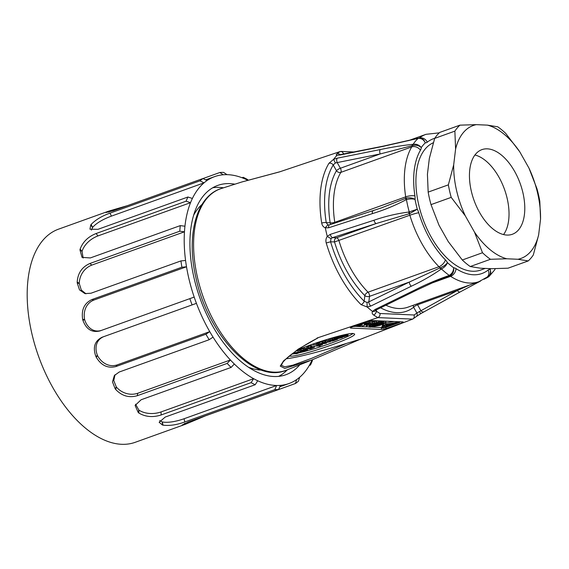 <?xml version="1.0" encoding="UTF-8"?>
<svg xmlns="http://www.w3.org/2000/svg" width="569" height="569" viewBox="0 0 569 569"><rect width="100%" height="100%" fill="white"/><g stroke="black" fill="none" stroke-linecap="round" stroke-linejoin="round"><path stroke-width="0.85" d="M433.286 142.748A67.953 37.113 70.2 0 0 423.3 220.011A67.953 37.113 70.2 0 0 480.698 270.062L485.265 268.419M501.574 155.181A44.972 24.559 70.2 0 0 481.915 149.633A44.972 24.559 70.2 0 0 474.005 200.26A44.972 24.559 70.2 0 0 512.32 234.279A44.972 24.559 70.2 0 0 524.177 199.598A44.972 24.559 70.2 0 0 501.574 155.181M474.951 155.003A44.972 24.559 -109.8 0 1 485.812 160.842A44.972 24.559 -109.8 0 1 507.235 198.745A44.972 24.559 -109.8 0 1 503.537 234.577M459.951 125.152L476.317 124.647A70.62 38.564 70.2 0 0 455.605 148.986L454.866 131.133A77.284 42.206 70.2 0 1 459.951 125.152L439.752 132.406A77.284 42.206 70.2 0 0 434.673 138.388L429.346 158.424L427.426 174.249L428.165 192.109A77.284 42.206 70.2 0 0 431.01 204.627L439.012 225.246L448.23 241.562L462.298 259.997L482.498 252.743A77.284 42.206 70.2 0 0 490.428 259.286L470.229 266.541L480.528 268.212L491.659 268.703L508.025 268.191L528.224 260.936A77.284 42.206 70.2 0 0 533.309 254.962L538.637 234.926L540.55 219.101A70.62 38.564 70.2 0 0 528.964 168.104L519.746 151.788A70.62 38.564 70.2 0 0 487.448 125.13L497.747 126.802A77.284 42.206 70.2 0 1 505.677 133.345L519.746 151.788M428.165 192.109L448.365 184.854A77.284 42.206 70.2 0 0 451.203 197.372L431.01 204.627M462.298 259.997A77.284 42.206 70.2 0 0 470.229 266.541M540.55 219.101L539.81 201.241A77.284 42.206 70.2 0 0 536.965 188.723L528.964 168.104M454.866 131.133L434.673 138.388M448.365 184.854L453.692 164.818A70.62 38.564 70.2 0 0 465.278 215.815L451.203 197.372M482.498 252.743L474.496 232.124A70.62 38.564 70.2 0 0 506.787 258.781L490.428 259.286M528.224 260.936L517.925 259.265A70.62 38.564 70.2 0 0 538.637 234.926M465.278 215.815L474.496 232.124M506.787 258.781L517.925 259.265M487.448 125.13L476.317 124.647M455.605 148.986L453.692 164.818M203.019 178.545L219.819 172.514L223.254 174.768A109.924 60.03 70.2 0 0 214.662 176.618A109.924 60.03 70.2 0 0 207.002 180.558L202.969 178.524L112.996 210.843L105.969 212.522L108.281 211.291A113.259 61.85 -109.8 0 1 108.487 211.22L58.593 229.143A113.259 61.85 70.2 0 0 38.671 356.642A113.259 61.85 70.2 0 0 135.173 442.319L185.067 424.396A113.259 61.85 -109.8 0 1 184.705 424.524L182.13 425.029L188.609 421.835L278.59 389.516L280.403 385.377A109.924 60.03 70.2 0 0 288.995 383.527A109.924 60.03 70.2 0 0 296.655 379.58A109.924 60.03 70.2 0 0 299.643 377.29A109.924 60.03 70.2 0 0 311.271 361.671A109.924 60.03 70.2 0 0 312.104 359.871M248.361 367.19A89.938 49.119 70.2 0 0 261.534 370.092M202.031 204.449A89.938 49.119 70.2 0 0 193.716 215.068M287.381 369.779A99.931 54.574 -109.8 0 1 278.597 376.386M212.742 187.77A100.599 54.937 -109.8 0 1 223.532 187.813M234.912 184.185A100.599 54.937 70.2 0 0 217.82 185.394A100.599 54.937 70.2 0 0 200.124 298.647A100.599 54.937 70.2 0 0 285.837 374.751A100.599 54.937 70.2 0 0 299.792 364.8M187.926 197.002L97.953 229.321L89.952 229.193L90.741 224.997A113.259 61.85 -109.8 0 1 91.154 224.449C95.613 219.776 101.901 216.007 110.009 213.133L199.982 180.814L204.015 182.855A109.924 60.03 70.2 0 0 192.386 198.467L187.926 197.002A113.259 61.85 -109.8 0 0 186.084 201.198L190.544 202.664A109.924 60.03 70.2 0 0 184.946 226.22A109.924 60.03 70.2 0 0 184.463 231.811A109.924 60.03 70.2 0 0 185.565 260.467A109.924 60.03 70.2 0 0 186.511 266.783A109.924 60.03 70.2 0 0 194.185 297.082A109.924 60.03 70.2 0 0 196.433 303.355A109.924 60.03 70.2 0 0 209.755 331.642A109.924 60.03 70.2 0 0 213.041 337.118A109.924 60.03 70.2 0 0 230.395 359.978A109.924 60.03 70.2 0 0 234.321 363.996A109.924 60.03 70.2 0 0 253.625 378.684A109.924 60.03 70.2 0 0 257.721 380.761A109.924 60.03 70.2 0 0 276.641 385.49A109.924 60.03 70.2 0 0 280.403 385.377M91.154 224.449L92.598 227.444C96.083 223.197 103.48 219.015 111.41 216.12L204.015 182.855A109.924 60.03 70.2 0 1 207.002 180.558M91.417 230.111L92.598 227.444M199.982 180.814A113.259 61.85 -109.8 0 1 202.969 178.524M108.487 211.22A113.259 61.85 -109.8 0 1 108.857 211.092L127.314 205.694M242.01 177.727L243.198 177.3L245.943 179.384A109.924 60.03 70.2 0 0 227.017 174.655A109.924 60.03 70.2 0 0 223.254 174.768M227.017 174.655L223.581 172.4A113.259 61.85 -109.8 0 0 219.819 172.514M247.792 180.281A109.924 60.03 70.2 0 0 245.943 179.384M248.297 180.145L247.287 179.384A113.259 61.85 -109.8 0 0 243.198 177.3M311.271 361.671L310.475 365.028A113.259 61.85 -109.8 0 0 312.317 360.831L312.594 359.672M310.475 365.028L309.273 365.462M296.655 379.58L295.439 383.506A113.259 61.85 -109.8 0 0 298.419 381.216L299.643 377.29M295.439 383.506L205.459 415.832L185.274 424.325A113.259 61.85 -109.8 0 1 185.067 424.396M184.847 421.949L184.036 418.756L276.641 385.49L274.82 389.63L184.847 421.949C176.76 424.894 169.512 425.968 163.09 425.178A113.259 61.85 -109.8 0 1 162.428 425.015L159.142 422.255L165.23 417.049L255.211 384.722L257.721 380.761M278.59 389.516A113.259 61.85 -109.8 0 1 274.82 389.63M162.428 425.015L162.272 421.935L159.683 420.619M184.036 418.756C176.006 421.615 167.549 423.016 162.272 421.935M161.141 414.972L161.027 411.949L253.625 378.684L251.114 382.645L161.141 414.972C152.969 417.582 145.564 416.956 138.943 413.087A113.259 61.85 -109.8 0 1 138.26 412.568L135.109 405.455L141.133 399.751L231.106 367.425L234.321 363.996M255.211 384.722A113.259 61.85 -109.8 0 1 251.114 382.645M138.26 412.568L138.822 410.021L135.564 404.196M161.027 411.949C152.976 414.737 144.206 413.706 138.822 410.021M137.207 395.732L137.798 393.243L230.395 359.978L227.18 363.406L137.207 395.732C129.014 398.03 121.851 395.953 115.735 389.502A113.259 61.85 -109.8 0 1 115.123 388.698L112.491 381.899L114.355 375.547L119.213 372.026L209.186 339.707L213.041 337.118M231.106 367.425A113.259 61.85 -109.8 0 1 227.18 363.406M115.123 388.698L116.332 386.977L113.764 380.59L115.023 374.736M137.798 393.243C129.753 395.981 121.218 392.809 116.332 386.977M115.927 366.55L117.15 364.907L209.755 331.642L205.9 334.231L115.927 366.55C107.783 368.584 101.232 365.49 96.275 357.268A113.259 61.85 -109.8 0 1 95.805 356.272C92.647 347.254 94.746 340.902 102.114 337.232L196.433 303.355L102.114 337.232M209.186 339.707A113.259 61.85 -109.8 0 1 205.9 334.231M95.805 356.272L97.519 355.597C94.354 347.915 96.097 339.672 103.828 336.62M117.15 364.907C109.127 367.595 101.353 362.851 97.519 355.597M194.185 297.082L99.845 330.966M192.094 304.906A113.259 61.85 -109.8 0 1 189.847 298.633M99.867 330.959C91.844 332.808 86.189 329.245 82.903 320.276A113.259 61.85 -109.8 0 1 82.633 319.209C81.246 309.714 84.333 303.163 91.908 299.55L181.888 267.224L186.511 266.783L93.906 300.048L91.908 299.55M82.633 319.209L84.646 319.657C82.989 311.456 86.125 303.099 93.906 300.048M101.581 330.347C93.586 333.007 87.007 327.445 84.646 319.657M185.565 260.467L180.949 260.915L90.969 293.234L84.952 293.604L79.518 289.884L77.242 282.985A113.259 61.85 -109.8 0 1 77.199 281.982C77.832 273.12 82.043 266.968 89.824 263.525L179.797 231.206A113.259 61.85 -109.8 0 1 180.281 225.616L90.307 257.942L82.028 257.366L79.959 249.898A113.259 61.85 -109.8 0 1 80.158 249.073C82.825 241.882 88.138 236.704 96.111 233.518L186.084 201.198M181.888 267.224A113.259 61.85 -109.8 0 1 180.949 260.915M77.199 281.982L79.262 283.49C79.361 275.745 84.027 268.106 91.858 265.076L184.463 231.811L179.797 231.206M85.962 293.796L81.289 290.026L79.262 283.49M192.386 198.467A109.924 60.03 70.2 0 0 190.544 202.664L97.939 235.929L96.111 233.518M184.946 226.22L180.281 225.616M83.159 258.042L82.028 251.47C83.913 245.097 90.051 238.902 97.939 235.929M80.158 249.073L82.028 251.47M294.201 353.413L298.711 352.168L294.785 353.577L294.273 353.278M294.664 353.036L294.785 353.577M293.554 353.776L296.748 353.69L300.98 352.104L295.695 353.605L300.091 351.87L294.635 352.823L293.554 353.776L293.27 353.015M306.599 348.377L306.094 348.562L306.385 349.843L305.88 350.476L301.029 351.073L305.517 349.487L303.725 349.722L301.286 350.433L300.197 351.386L303.177 351.35L306.143 350.589L307.509 349.658L306.705 349.963M307.438 349.11L307.58 349.75L307.082 349.06M299.742 349.963L300.197 351.386M307.694 348.491L309.65 347.673L313.327 347.36L312.182 348.214L307.651 348.598M311.976 347.282L312.182 348.214M314.465 347.289L310.852 347.232L308.021 348.015L306.84 348.982L310.717 348.776L314.465 347.289L314.23 346.201L314.451 347.204M306.421 347.574L306.84 348.982M310.347 346.037L320.112 346.101L310.347 346.037L310.133 345.084M316.4 345.049L320.916 345.241L322.459 344.693L319.429 344.288L326.464 343.249L323.405 342.844L330.482 341.805L325.191 341.933L316.4 345.049L316.115 343.768L317.538 343.256L317.822 344.537M328.384 340.454L324.906 340.66L319.486 342.502L318.434 343.107L318.455 344.565L318.163 343.285L317.538 343.256M333.576 339.778L334.608 339.729L334.387 340.17L331.812 340.66L333.576 339.778M332.623 340.212L332.73 340.682M333.498 339.821L333.64 340.44M334.28 339.714L334.387 340.17L334.608 339.729M330.212 340.596L331.691 341.187L333.719 340.689L337.744 339.195L334.259 339.096L330.184 340.042L328.811 340.639L328.825 341.094L332.922 339.65L330.226 341.137L330.112 340.632M333.967 337.815L328.519 339.366L328.505 340.966M334.124 338.683L338.854 338.455L342.538 337.481L337.41 337.78L338.697 337.31L338.007 337.282L333.783 338.235L335.184 338.299L334.124 338.683L334.024 338.249M342.211 336.044L342.147 336.535L342.211 336.044L345.241 335.426L342.147 336.535L342.047 336.115M347.737 334.067L347.951 335.013L344.985 336.293L342.787 336.564L347.417 334.899L341.734 335.895C340.262 336.471 339.892 336.862 340.618 337.054L344.103 336.77L347.844 335.504L347.773 334.06M339.992 335.767L340.618 337.054M341.734 335.895L341.613 335.376M347.872 334.039L348.121 335.141M346.549 335.212L346.649 335.653M344.878 335.817L344.985 336.293M347.246 334.152L347.417 334.899M346.073 334.387L346.194 334.928M340.859 337.751L340.703 337.076M340.568 336.478L339.643 336.606L339.935 337.886M339.643 336.606L338.527 336.564M338.441 336.165L338.697 337.31M337.794 336.336L338.007 337.282M336.478 336.684L336.72 337.744M335.169 337.04L335.319 337.687M333.605 337.474L333.783 338.235M342.438 337.04L342.538 337.481M331.087 339.999L331.208 340.539M337.559 338.399L337.744 339.195M336.933 338.37L337.125 339.209M334.167 338.683L334.259 339.096M332.509 337.986L332.801 339.259M331.805 338.157L332.097 339.43M329.892 338.761L330.184 340.042M326.229 342.232L326.464 343.249M330.354 341.236L330.482 341.805M327.125 340.397L327.417 341.67M325.454 340.539L325.745 341.82M324.906 340.66L325.191 341.933M322.225 343.683L322.459 344.693M319.906 345.198L320.112 346.101M316.314 344.672L311.812 344.473M311.236 345.71L311.023 344.757M308.021 348.015L307.729 346.734L306.549 347.702M311.335 346.08L311.57 347.104M310.582 346.044L310.852 347.232M310.56 345.952L308.192 346.578L308.483 347.851M308.192 346.578L307.729 346.734M306.094 348.562L305.589 349.202L305.88 350.476M303.092 350.035L303.341 351.13M305.012 349.522L304.721 348.242L305.233 348.214L305.517 349.487M304.721 348.242L300.994 349.153L301.286 350.433M300.994 349.153L299.906 350.106M300.091 351.87L299.799 350.596L297.95 350.689L298.234 351.962M297.95 350.689L296.015 351.037M294.479 352.133L294.635 352.823M300.845 351.514L300.98 352.104M300.624 351.493L300.731 351.962M299.337 352.14L299.486 352.773M298.462 352.46L298.604 353.086M409.929 213.51L376.237 223.517L332.538 237.65L330.987 238.653L330.596 241.782A88.373 48.265 70.2 0 0 364.174 301.207L367.048 302.473L368.833 301.876L409.317 282.06L440.527 267.658C443.692 266.37 445.996 264.692 447.454 262.629C446.459 265.303 444.46 267.409 441.444 268.938L441.117 269.137C431.999 275.474 422.049 281.178 411.28 286.235L370.796 306.051L367.183 307.004L361.073 304.635A91.701 50.079 -109.8 0 1 326.229 242.977C325.575 240.531 325.923 238.333 327.267 236.37L330.29 234.371L373.989 220.246C385.391 216.291 397.013 213.553 408.855 212.038L417.269 209.214L409.929 213.51A3.329 1.423 -110.8 0 1 409.246 211.953A79.055 43.173 -109.8 0 1 406.437 199.577L406.06 199.74C395.178 205.494 383.983 210.117 372.482 213.595L328.782 227.742L325.333 227.849C323.363 227.074 322.154 225.488 321.713 223.091A91.701 50.079 -109.8 0 1 328.96 163.275L333.626 159.327L337.204 158.196L380.234 149.576C391.614 147.172 402.461 145.422 412.767 144.348L413.13 144.291C416.38 143.829 419.111 144.91 421.309 147.549C418.919 145.493 416.074 144.818 412.774 145.515A3.329 1.572 -102.7 0 1 413.13 144.291A79.055 43.173 -109.8 0 1 418.151 138.388A3.329 1.821 -100.4 0 1 418.67 138.132L383.449 146.105L337.09 155.259C335.987 155.188 335.966 154.697 337.033 153.779A3.329 2.738 50.8 0 1 340.255 154.761M440.527 267.658A3.329 1.465 66.2 0 0 441.444 268.938A79.055 43.173 -109.8 0 0 449.282 275.403C452.063 273.682 453.529 271.136 453.685 267.771C454.041 271.328 452.917 273.988 450.321 275.745A3.329 1.65 -118.1 0 1 449.282 275.403L448.905 275.56A3.329 1.06 -107.8 0 0 449.624 276.05L445.15 277.615M380.839 208.133L406.415 198.048C409.694 197.493 412.568 197.934 415.029 199.37A72.448 39.567 70.2 0 0 417.269 209.214A9.993 5.455 -109.8 0 1 418.741 212.728A71.616 39.112 70.2 0 0 445.363 259.834A6.664 3.613 135.3 0 1 438.962 266.719A3.329 1.821 70.2 0 1 439.823 267.963A3.329 1.906 52.7 0 0 441.117 269.137M370.796 306.051A3.329 1.551 63.9 0 1 368.833 301.876L369.501 296.364A3.329 1.821 70.2 0 0 369.395 294.778A3.329 1.821 70.2 0 0 368.051 292.196A3.329 1.807 -44.7 0 0 364.85 295.638A3.329 1.892 6.9 0 0 369.501 296.364L409.317 282.06A3.329 1.551 63.9 0 0 411.28 286.235M367.048 302.473L367.105 306.883M418.741 212.728A6.664 0.541 163.3 0 0 409.865 215.231L334.515 241.953A81.616 44.567 -109.8 0 0 364.85 295.638L364.174 301.207A3.329 1.828 134.9 0 1 361.073 304.635M408.855 212.038A3.329 1.487 -94.6 0 0 409.196 213.766A3.329 1.821 70.2 0 1 409.865 215.231A78.28 42.746 -109.8 0 0 438.962 266.719L368.051 292.196A78.28 42.746 70.2 0 1 338.953 240.701A3.329 1.821 70.2 0 0 336.414 237.821A3.329 2.724 -87.5 0 0 334.515 241.953L330.596 241.782L326.229 242.977M330.987 238.653L327.353 236.54M373.989 220.246A3.329 1.444 -107.9 0 0 376.237 223.517L336.414 237.821L332.538 237.65A3.329 1.444 -107.9 0 1 330.29 234.371M486.033 277.907L487.277 277.359C489.98 275.602 490.94 272.942 490.151 269.365L490.777 272.195L490.485 274.222L489.589 275.908L487.989 277.245A3.329 1.785 60.9 0 0 488.181 277.103M487.277 277.359A3.329 1.785 60.9 0 0 487.989 277.245L483.949 279.287M486.395 277.644A3.329 1.821 70.2 0 1 486.616 277.665A3.329 2.432 63.7 0 0 487.541 277.48A3.329 2.432 63.7 0 0 487.804 277.323M375.604 310.389L376.308 311.222A88.373 48.265 70.2 0 0 380.064 313.505L414.097 314.991A88.373 48.265 70.2 0 0 416.871 312.993L457.369 290.482A3.329 1.913 61.4 0 0 460.243 291.89L480.634 280.994M413.307 305.24A3.329 2.745 -128.3 0 0 413.627 307.253A3.329 0.832 -29.5 0 1 417.554 304.785L457.369 290.482L469.781 284.955M416.949 303.938A3.329 1.821 70.2 0 1 417.554 304.785L420.761 310.468A3.329 1.913 61.4 0 0 423.635 311.876M419.339 311.584L420.747 313.619M380.597 307.801A81.616 44.567 -109.8 0 0 413.627 307.253L416.871 312.993A3.329 2.738 50.8 0 1 416.38 316.492L420.733 313.668M414.097 314.991C414.581 316.94 414.083 318.313 412.603 319.117L377.916 317.602A91.701 50.079 -109.8 0 1 373.669 315.027C372.154 313.96 371.792 312.772 372.574 311.456L374.992 309.515L415.491 289.706C425.968 284.4 437.106 279.685 448.905 275.56M412.966 318.932L412.603 319.117M380.064 313.505C380.156 315.432 379.445 316.798 377.916 317.602M376.479 309.813L376.308 311.222A3.329 2.255 123.4 0 1 373.669 315.027M375.497 310.532L374.672 311.293L372.731 311.528M415.491 289.706A3.329 1.551 -116.1 0 0 416.849 290.055L376.365 309.87A3.329 1.551 -116.1 0 1 374.992 309.515M450.321 275.745L449.624 276.05A3.329 1.821 70.2 0 1 450.598 276.328L432.077 282.985M494.746 269.791L495.186 268.682M337.033 153.779A91.701 50.079 -109.8 0 1 340.184 151.532L342.033 151.703L343.783 153.829A88.373 48.265 70.2 0 0 343.278 154.156M340.184 151.532L279.329 171.952L241.868 181.973M420.399 138.089L422.532 138.893L423.99 140.266L425.306 142.847C423.642 139.583 421.259 138.096 418.151 138.388L382.93 146.404L339.899 155.031A3.329 1.693 -101.3 0 1 340.44 154.725M339.899 155.031L337.211 155.173M382.93 146.404A3.329 1.693 -101.3 0 1 383.47 146.098M419.445 138.047A6.664 5.491 51.7 0 1 427.283 142.186A9.993 5.455 -109.8 0 1 425.306 142.847A72.448 39.567 70.2 0 0 421.309 147.549A9.993 5.455 -109.8 0 1 420.455 150.209A71.616 39.112 70.2 0 0 414.922 195.914A9.993 5.455 -109.8 0 1 415.029 199.37C412.596 198.702 409.73 198.766 406.437 199.577A3.329 1.479 74.9 0 1 406.415 198.048M414.922 195.914A6.664 1.878 171.3 0 0 405.69 196.853A3.329 1.821 70.2 0 1 405.683 198.289A3.329 1.238 59.7 0 0 406.06 199.74M373.335 210.743A3.329 1.444 72.1 0 0 373.015 210.772A3.329 1.444 72.1 0 0 372.482 213.595M329.636 224.876A3.329 1.444 72.1 0 0 329.316 224.904A3.329 1.444 72.1 0 0 328.782 227.742M412.774 145.515L380.213 153.943L335.347 162.954L333.228 164.974A88.373 48.265 70.2 0 0 326.243 222.621L327.851 224.869L325.34 227.657M327.851 224.869L329.337 224.897L382.268 207.621M334.835 223.119A3.329 1.821 70.2 0 0 334.778 222.323A3.329 0.939 -8.7 0 1 330.162 222.792L326.243 222.621A3.329 0.91 170.9 0 0 321.713 223.091M420.455 150.209A6.664 5.078 -149.5 0 0 411.736 146.902L340.831 172.371A3.329 2.539 30.5 0 1 336.471 170.714L333.228 164.974A3.329 2.553 -148.8 0 0 328.96 163.275M335.347 162.954L333.605 159.412M412.767 144.348A3.329 2.191 -94.3 0 0 412.048 145.707A3.329 1.821 70.2 0 1 411.736 146.902A78.28 42.746 -109.8 0 0 405.69 196.853L334.778 222.323A78.28 42.746 70.2 0 1 340.831 172.371A3.329 1.821 70.2 0 0 341.009 169.854A3.329 1.821 70.2 0 0 340.39 168.246L337.182 162.563A3.329 1.693 -101.3 0 1 337.204 158.196M330.973 224.371A3.329 2.724 92.5 0 1 330.162 222.792A81.616 44.567 -109.8 0 1 336.471 170.714A3.329 0.832 -29.5 0 1 340.39 168.246L380.213 153.943A3.329 1.693 -101.3 0 1 380.234 149.576M384.843 326.343L387.944 326.229L386.65 325.696L386.074 325.902L386.742 326.179L384.843 326.343L384.552 325.07L384.111 325.226M385.86 324.956L384.552 325.07M387.489 324.885L385.782 324.629L386.074 325.902M386.358 324.415L386.65 325.696M387.745 325.361L387.944 326.229M384.011 325.425L384.267 326.549M387.596 325.354L390.078 325.468L391.963 324.586L387.596 325.354L387.333 324.216M391.778 324.856L391.877 324.216M390.227 325.255L388.535 325.176L391.415 324.785L390.227 325.255L390.106 324.728M390.889 324.174L393.371 324.28L395.754 323.427L392.475 324.024L391.828 323.996L393.271 323.32L390.889 324.174L390.761 323.597M393.869 323.043L393.976 323.484M394.253 322.972L394.367 323.505M395.22 322.801L395.355 323.405M395.597 322.73L395.754 323.427M384.239 326.421L383.442 326.578M383.051 324.273L381.906 326.599L382.197 327.879C382.418 328.235 383.527 328.121 385.519 327.538L399.089 322.666C400.441 322.047 400.135 321.876 398.172 322.139L385.924 324.337L383.52 325.198L382.176 327.957L381.941 326.748M399.089 322.666L399.865 321.769M385.128 327.516L382.859 327.751L384.182 325.077L398.051 322.289C399.395 322.111 399.609 322.225 398.698 322.644L385.128 327.516L384.9 326.499M399.274 322.282L398.698 322.644L398.599 322.21M383.286 324.188L383.52 325.198M394.21 321.521L385.633 323.057L385.924 324.337M398.072 321.691L398.172 322.139M379.231 323.128L376.429 323.526L379.231 323.128M382.226 321.592L382.517 322.872L382.226 321.592M381.906 321.414L381.322 321.314L381.614 322.595L382.197 322.694M381.322 321.314L380.512 321.293L380.803 322.573L381.614 322.595M380.512 321.293L379.502 321.357L379.786 322.63L380.803 322.573M379.502 321.357L378.477 321.478M378.492 322.196L378.627 322.772L379.786 322.63M377.311 322.787L378.627 322.772M378.214 320.824L376.308 321.179L376.593 322.452L378.613 322.082L376.002 323.057L377.354 322.979M374.694 323.384L376.038 323.249M373.449 323.733L374.736 323.569M381.685 323.292L381.785 323.761L380.647 324.302L373.371 323.989M380.675 323.377L379.018 323.64L381.785 323.761M382.517 322.872L380.682 323.498M371.841 324.259L374.103 324.607L373.968 324.01M374.103 324.607L371.87 325.447L375.753 324.679L379.182 324.835L372.354 326.201L376.116 325.29L370.355 326.087L370.12 325.539L371.898 324.515M370.412 324.856L370.49 325.212M370.006 325.055L370.12 325.539M369.857 325.134L370.014 325.809M372.247 325.717L372.354 326.201M379.039 324.23L379.182 324.835M375.618 324.081L375.753 324.679M378.613 322.082L378.328 320.824M376.308 321.179L374.9 321.506M374.281 321.741L374.551 322.929L376.593 322.452M372.339 322.438L372.574 323.477L374.551 322.929M370.547 323.085L370.768 324.06L372.574 323.477M368.968 323.647L369.196 324.657L370.768 324.06M367.78 323.903L367.937 325.24L369.196 324.657M367.645 323.967L366.749 324.515L367.041 325.795L367.937 325.24M366.749 324.515L366.258 325.006L366.55 326.279L367.041 325.795M366.258 325.006L366.55 326.279M385.718 321.151L386.002 322.538L385.505 323.021L379.971 325.34L370.248 327.218L366.479 326.691M385.611 321.144L383.314 321.62L383.606 322.893L386.002 322.403M383.314 321.62L383.606 322.893M383.051 321.969L382.475 322.367L382.766 323.647L383.342 323.242M381.735 323.284L381.913 324.074L382.766 323.647M380.746 324.259L381.913 324.074M379.345 324.245L379.509 324.963L380.81 324.522M378.015 325.176L379.509 324.963M376.5 325.553L378.065 325.383M374.964 325.866L376.543 325.76M373.484 326.094L375.014 326.073M372.012 325.76L372.176 326.478L373.534 326.314M370.874 325.987L371.002 326.549L372.176 326.478M369.886 325.248L370.049 326.521L371.002 326.549M369.189 325.596L369.373 326.407L370.049 326.521M376.002 323.057L370.632 324.743L368.94 325.923L369.373 326.407M360.938 324.422L357.318 325.724L358.975 325.575L362.595 324.273L360.938 324.422M368.456 323.832L364.124 324.387L365.504 324.892L362.858 325.845L361.287 325.411L358.356 326.222L353.754 326.492L361.201 323.661L368.179 323.213L370.135 322.509L363.157 322.957L366.777 321.656L375.234 321.236L368.456 323.832M368.051 322.644L368.179 323.213M365.334 324.145L365.504 324.892M358.975 325.575L358.875 325.162M382.069 327.488A3.329 0.612 -12.8 0 1 381.187 327.516L371.465 327.097M366.713 326.883L356.123 326.428M350.959 328.1L381.621 329.437A3.329 0.612 167.2 0 0 386.166 328.576L401.92 322.915A3.329 0.612 167.2 0 0 403.25 322.097A3.329 0.612 167.2 0 0 402.632 321.89L371.97 320.546A3.329 0.612 167.2 0 0 367.425 321.407L351.67 327.068A3.329 0.612 167.2 0 0 350.333 327.893A3.329 0.612 167.2 0 0 350.959 328.1L350.81 327.438M289.365 356.038C295.396 358.37 357.211 337.488 354.572 334.01L353.157 333.484C346.905 332.829 312.623 343.135 296.968 350.376M353.05 333.477C347.901 337.709 316.876 348.875 299.728 352.673M293.782 353.854L291.805 354.11M318 337.879C308.441 342.851 300.005 348.036 292.701 353.434C288.476 356.535 285.204 359.487 282.878 362.289L281.335 365.319L284.777 366.813L292.914 365.156L311.584 358.349L346.5 343.42L358.463 339.771C359.729 339.437 359.871 339.465 358.89 339.849L311.648 360.056L284.813 368.42L280.247 366.102L283.59 360.853L298.092 349.231L317.836 337.965M311.634 360.063L358.89 339.849L412.525 319.145M346.5 343.42C318.192 352.211 298.092 357.325 286.2 358.769M377.83 317.63L317.061 338.022M372.574 311.456A91.609 50.029 -109.8 0 1 367.183 307.004M327.267 236.37A91.609 50.029 -109.8 0 1 325.333 227.849M333.626 159.327A91.609 50.029 -109.8 0 1 337.09 155.259M324.878 342.012L324.657 341.051L325.603 340.945M322.424 342.424L323.135 342.453M322.979 341.677L323.185 342.581M323.121 341.571L323.334 342.517M322.282 341.805L322.573 343.079M322.061 341.891L322.353 343.164M92.498 227.308L90.741 224.997M111.41 216.12L110.009 213.133M108.707 212.194L108.281 211.291M108.857 211.092L109.106 212.088M184.818 423.35L185.274 424.325M184.705 424.524L184.448 423.521M162.314 422.12L163.09 425.178M138.829 410.192L138.943 413.087M116.304 387.119L115.735 389.502M97.448 355.689L96.275 357.268M84.546 319.693L82.903 320.276M79.148 283.462L77.242 282.985M91.858 265.076L89.824 263.525M81.915 251.377L79.959 249.898M309.429 347.73L309.664 348.761M303.441 348.448L303.725 349.722M344.707 153.865L343.783 153.829M389.104 323.896L389.296 324.743M390.284 323.683L390.469 324.522M374.558 320.66L374.665 321.144M381.187 327.516L381.621 329.437M401.678 321.848L401.92 322.915M385.896 327.403L386.166 328.576M197.443 277.238A96.495 52.697 70.2 0 0 286.563 370.106C254.4 384.616 207.991 335.141 196.028 278.092C185.992 235.658 196.141 196.006 221.334 188.51A96.495 52.697 70.2 0 0 197.443 277.238M445.363 259.834A9.993 5.455 -109.8 0 1 447.454 262.629A72.448 39.567 70.2 0 0 453.685 267.771A9.993 5.455 -109.8 0 1 456.011 268.625A71.616 39.112 70.2 0 0 488.166 270.033A9.993 5.455 -109.8 0 1 490.151 269.365A72.448 39.567 70.2 0 0 490.862 268.668M488.166 270.033A6.664 5.491 51.7 0 1 487.043 277.146L478.942 281.669A78.28 42.746 -109.8 0 1 450.598 276.328A6.664 4.538 122.9 0 0 456.011 268.625M434.716 138.31A71.616 39.112 70.2 0 0 427.283 142.186M419.296 138.054A78.28 42.746 -109.8 0 1 426.01 134.32L439.289 132.84M385.867 305.219A78.28 42.746 70.2 0 0 408.03 307.139L478.942 281.669M319.486 342.502L319.778 343.783M205.622 179.861L214.662 176.618M279.763 386.842L288.995 383.527M420.761 313.647L460.264 291.883M412.987 318.917L416.352 316.513M375.597 310.148L375.44 310.617M376.365 309.87L375.526 310.489M416.849 290.055L432.924 282.615L446.452 277.153M495.243 268.682L494.795 269.685M354.039 151.994L340.987 151.425M420.562 138.111L418.67 138.132M392.027 324.223L392.126 324.643M375.106 320.688L375.234 321.236M494.625 269.969L489.098 276.442M280.211 171.674L241.903 181.959M408.03 140.778L426.01 134.32M241.832 181.98L221.334 188.51M309.664 360.846L286.563 370.106M323.164 342.595L322.964 341.734"/></g></svg>
